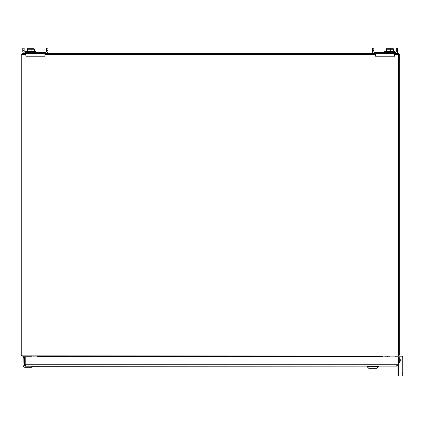 <?xml version="1.0" encoding="UTF-8"?>
<svg xmlns="http://www.w3.org/2000/svg" width="424" height="424" viewBox="0 0 424 424"><rect width="100%" height="100%" fill="white"/><g stroke="black" fill="none" stroke-linecap="round" stroke-linejoin="round"><path stroke-width="0.64" d="M398.719 356.865L398.719 375.489L397.982 375.489L397.982 364.751L396.636 366.103L397.039 364.751L396.636 365.159M397.982 357.04L397.982 364.751L397.039 364.751L397.039 357.04L397.982 356.865M25.62 365.159L25.217 364.751L25.62 366.103L24.269 364.751L25.217 364.751L25.217 357.04L397.039 357.04L397.039 364.751L25.217 364.751L25.217 357.04L24.269 357.04L24.369 365.26M25.111 366.002L32.404 366.299L396.636 366.103L25.62 366.103M32.505 366.299A0.991 0.991 0 0 1 31.514 367.295L25.064 367.295A1.982 1.982 0 0 1 23.081 365.308L23.081 358.216A0.991 0.991 0 0 1 23.776 357.268L23.776 356.277M32.505 366.204L25.064 366.204L24.168 365.308L24.269 357.321L23.081 358.216A0.991 0.991 0 0 1 23.776 357.268M25.064 366.103A0.795 0.795 0 0 1 24.269 365.308A0.795 0.795 0 0 0 25.064 366.103L25.064 366.204M32.404 366.299A0.89 0.89 -45.1 0 1 31.514 367.195L25.064 367.295A1.982 1.982 0 0 1 23.081 365.308L23.177 358.216M23.081 358.216A0.991 0.991 0 0 1 24.073 357.22L24.369 357.22M25.064 366.002L24.369 365.308M367.11 366.681L368.748 368.318L376.814 368.318L378.452 366.681L367.11 366.495L368.748 368.318L376.814 368.318L378.452 366.681L367.11 366.495M367.173 366.103L367.173 366.495L367.173 366.103M378.388 366.103L378.388 366.495M398.719 375.489L397.982 375.489M399.747 357.766A5.857 5.857 0 0 1 400.23 359.504A5.846 4.892 180 0 1 399.747 361.99L399.747 357.766L398.719 357.676M398.719 362.706L399.747 362.615L399.302 362.435L399.302 362.022L399.747 361.99M399.747 362.403A5.846 4.892 -0 0 0 400.23 360.882A5.846 4.892 -0 0 0 400.256 360.193M399.302 362.022L399.302 362.435M389.942 356.128L389.942 357.04M38.001 357.04L38.24 356.579L37.407 356.149M21.958 355.158L398.491 354.973L399.143 355.455L398.088 356.128L22.313 356.128L21.958 355.158L21.306 355.455L21.216 355.158L21.958 355.036M398.152 356.128L402.01 356.128A0.79 0.79 0 0 1 402.8 356.918L402.8 375.791L402.063 375.791L402.063 356.918L395.168 356.865M398.136 356.128L398.491 355.158M37.895 356.224L38.24 356.579L37.895 356.224M383.254 356.134L382.209 356.579L382.612 356.208L382.209 356.579L382.448 357.04M25.864 54.447L21.958 54.447L21.958 354.973M398.491 354.973L398.491 54.447L394.585 54.447M375.558 54.447L44.891 54.447M21.306 355.455L22.313 356.128M383.1 357.04L382.925 356.579L383.322 356.128M21.216 355.158A1.161 1.161 0 0 1 21.2 354.973L21.2 54.855A1.161 1.161 0 0 1 22.361 53.694L25.864 53.694L25.864 56.228L44.891 56.228L44.891 53.694L375.558 53.694L375.558 56.228L394.585 56.228L394.585 53.694L398.491 53.694L398.491 54.447L399.249 54.447L399.249 354.973A1.161 1.161 0 0 1 399.233 355.158L399.143 355.455M382.952 356.69L382.395 356.929M382.925 356.579L382.263 356.648M398.491 355.036L399.233 355.158M37.344 357.04L37.492 356.69L38.049 356.929M37.492 356.69L37.365 356.208M37.524 356.579L38.181 356.648M31.848 357.04L32.007 356.876A1.24 1.24 0 0 1 31.996 357.04A1.24 1.24 0 0 0 32.007 356.876A1.24 1.24 0 0 1 31.996 357.04A1.24 1.24 0 0 0 32.007 356.876A1.24 1.24 0 0 1 31.996 357.04A1.24 1.24 0 0 0 32.007 356.876A1.24 1.24 0 0 1 31.996 357.04A1.24 1.24 0 0 0 32.007 356.876L32.007 356.277L23.919 356.277L23.898 357.236M31.858 356.876L32.007 356.277M46.592 50.573L47.981 50.573L47.981 48.209L46.592 48.209L46.592 51.331A0.975 0.975 0 0 1 45.617 52.306A0.975 0.975 0 0 0 46.592 51.331M24.163 51.331A0.975 0.975 0 0 0 25.138 52.306A0.975 0.975 0 0 1 24.163 51.331L24.163 48.209L22.774 48.209L22.774 51.331A2.364 2.364 0 0 0 25.138 53.694L45.617 53.694A2.364 2.364 0 0 0 47.981 51.331M34.339 51.49L34.339 49.226L26.961 49.226L27.417 49.226L27.417 51.49M372.468 51.331A2.364 2.364 0 0 0 374.832 53.694L395.306 53.694A2.364 2.364 0 0 0 397.67 51.331L397.67 48.209L396.286 48.209L396.286 51.331A0.975 0.975 0 0 1 395.306 52.306L374.832 52.306A0.975 0.975 0 0 1 373.857 51.331L373.857 48.209L372.468 48.209L372.468 51.331M373.857 50.573L372.468 50.573M397.67 51.331L397.67 50.573L396.286 50.573M384.679 52.306L384.679 51.49L394.914 51.49L394.914 52.306M386.105 51.49L386.105 49.226L393.483 49.226L393.027 49.226L393.483 49.226L393.483 51.49M386.105 49.226L386.561 49.226L386.561 51.49M386.291 48.707L393.302 48.707M390.25 51.49L390.25 49.226M45.617 52.306L25.138 52.306M24.163 50.573L22.774 50.573M25.535 52.306L25.535 51.49L35.77 51.49L35.77 52.306M27.147 48.707L34.159 48.707M26.961 51.49L26.961 49.226M31.106 51.49L31.106 49.226M373.857 51.331A0.975 0.975 0 0 0 374.832 52.306M395.306 52.306A0.975 0.975 0 0 0 396.286 51.331M392.783 48.866L391.914 48.686M389.942 356.865L384.907 356.865L384.907 356.128M402.8 375.791L402.063 375.791M25.064 367.195A1.887 1.887 0 0 1 23.177 365.308M398.719 373.125L397.982 373.125M398.719 358.948L397.982 358.948M38.149 356.69L382.294 356.69M387.271 356.865L387.271 356.128M402.8 373.427L402.063 373.427M399.747 362.615A5.857 5.857 0 0 0 400.23 360.882M395.168 356.128L395.168 357.04"/></g></svg>
